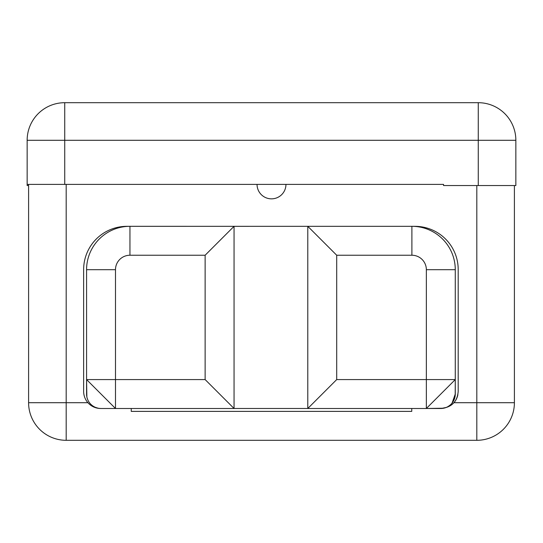 <?xml version="1.0" encoding="UTF-8"?>
<svg xmlns="http://www.w3.org/2000/svg" width="543" height="543" viewBox="0 0 543 543"><rect width="100%" height="100%" fill="white"/><g stroke="black" fill="none" stroke-linecap="round" stroke-linejoin="round"><path stroke-width="0.81" d="M443.556 184.389L64.739 184.389L64.739 140.291L27.15 140.291L27.15 185.543L27.15 140.291A37.589 37.589 0 0 1 64.739 102.695L64.739 140.291L27.15 140.291A37.589 37.589 0 0 1 64.739 102.695L478.261 102.695L478.261 140.291L64.739 140.291L64.739 102.695L478.261 102.695L478.261 140.291L515.85 140.291A37.589 37.589 0 0 0 478.261 102.695A37.589 37.589 0 0 1 515.85 140.291L515.85 185.543L478.261 185.543L478.261 140.291L515.85 140.291L515.85 185.543L443.556 185.543L443.556 184.389L443.556 185.543L478.261 185.543L478.261 140.291L64.739 140.291L64.739 184.389L27.15 184.389L285.957 184.389A14.457 14.457 0 0 1 271.5 198.847A14.457 14.457 0 0 1 257.043 184.389A14.457 14.457 0 0 0 271.5 198.847A14.457 14.457 0 0 0 285.957 184.389M66.185 184.389L66.185 402.709L28.596 402.709L28.596 184.389L28.596 402.709A37.589 37.589 0 0 0 66.185 440.305A37.589 37.589 0 0 1 28.596 402.709L87.918 402.709L66.185 402.709L66.185 440.305L66.185 184.389M412.884 226.329L414.94 226.329A43.264 43.264 0 0 1 458.197 269.593L458.197 391.408C457.335 401.623 451.688 407.318 441.249 408.485L446.224 407.44L443.889 408.166M457.878 394.7A17.077 17.077 0 0 1 453.921 402.709L476.815 402.709L476.815 185.543L476.815 440.305L66.185 440.305L476.815 440.305A37.589 37.589 0 0 0 514.404 402.709A37.589 37.589 0 0 1 476.815 440.305L476.815 402.709L514.404 402.709L453.921 402.709M27.15 185.543L28.596 185.543L27.15 185.543M131.25 408.492L131.25 411.384L411.75 411.384L411.75 408.492L411.75 411.384L131.25 411.384L131.25 408.492M514.404 185.543L514.404 402.709L514.404 185.543M128.956 226.329L126.906 226.329A43.264 43.264 0 0 0 83.642 269.593L83.642 391.408A17.077 17.077 0 0 0 100.38 408.479L100.38 408.479A14.457 14.457 0 0 1 86.575 394.035A14.457 14.457 0 0 0 101.032 408.492L115.489 408.492L101.032 408.492A14.457 14.457 0 0 1 99.593 408.424L101.032 408.492M307.793 408.485L234.053 408.485L307.793 408.485M440.807 408.492A14.457 14.457 0 0 0 443.631 408.221L426.35 408.492L440.807 408.492A14.457 14.457 0 0 0 455.272 394.035L452.068 403.11L454.443 398.847M115.489 408.492L86.575 379.577L115.489 379.577L115.489 408.492L86.575 379.577L86.575 269.695A43.379 43.379 0 0 1 129.953 226.316L411.893 226.322L411.893 255.237L336.708 255.237L336.708 379.577L426.35 379.577L426.35 269.695L455.272 269.695A43.379 43.379 0 0 0 411.893 226.316A43.379 43.379 0 0 1 455.272 269.695L455.272 379.577L426.35 408.492L307.793 408.492L307.793 226.322L336.708 255.237L307.793 226.322L234.053 226.329L234.053 408.492L205.132 379.577L205.132 255.237L234.053 226.322L234.053 408.492L115.489 408.492L115.489 379.577L205.132 379.577L205.132 255.237L129.953 255.237A14.457 14.457 0 0 0 115.489 269.695L115.489 379.577L205.132 379.577L234.053 408.492M448.409 406.334L450.378 404.874L448.409 406.334M443.631 408.221A14.457 14.457 0 0 0 455.272 394.035L455.272 379.577L455.197 395.474M411.893 226.316L411.893 255.237A14.457 14.457 0 0 1 426.35 269.695L455.272 269.695L455.272 379.577L426.35 379.577L426.35 269.695A14.457 14.457 0 0 0 411.893 255.237L336.708 255.237L336.708 379.577L307.793 408.492L336.708 379.577L426.35 379.577L426.35 408.492L426.35 379.577L455.272 379.577L426.35 408.492M307.793 408.492L307.793 226.322M441.249 408.485C451.688 407.318 457.335 401.623 458.197 391.408L458.197 269.593A43.264 43.264 0 0 0 414.94 226.329M86.853 396.858L86.575 379.577L86.575 394.035A14.457 14.457 0 0 0 99.593 408.424M126.906 226.329A43.264 43.264 0 0 0 83.642 269.593L83.642 391.408A17.077 17.077 0 0 0 100.38 408.479M129.953 226.316A43.379 43.379 0 0 0 86.575 269.695L115.489 269.695L86.575 269.695L86.575 379.577L115.489 379.577L115.489 269.695A14.457 14.457 0 0 1 129.953 255.237L129.953 226.316L129.953 255.237L205.132 255.237L234.053 226.322M40.162 184.389C40.162 202.96 40.162 202.96 40.162 184.389M444.792 407.936L446.346 407.393M454.165 399.58L454.919 397.191M87.131 398.019L87.674 399.567M95.493 407.393L97.876 408.146"/></g></svg>
